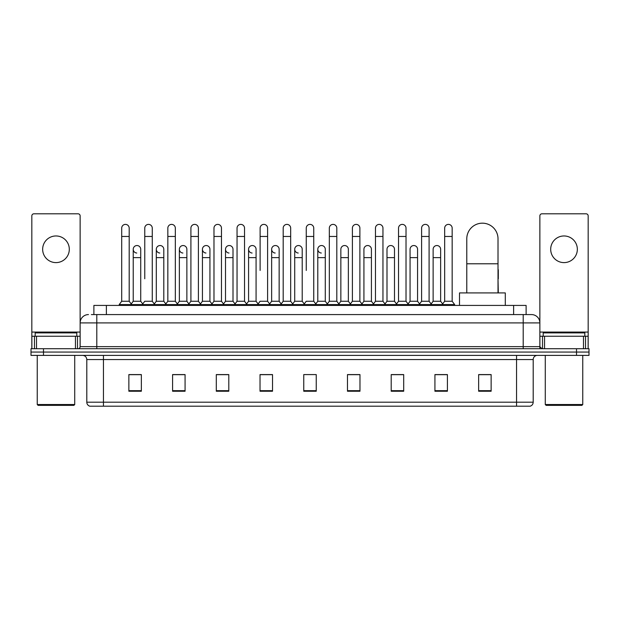 <?xml version="1.0" encoding="UTF-8"?>
<svg xmlns="http://www.w3.org/2000/svg" width="620" height="620" viewBox="0 0 620 620"><rect width="100%" height="100%" fill="white"/><g stroke="black" fill="none" stroke-linecap="round" stroke-linejoin="round"><path stroke-width="0.93" d="M93.883 314.58L93.883 305.42L526.116 305.42L526.116 314.58M91.574 314.58L528.62 314.58M91.38 314.58L96.798 314.58L96.798 322.912L80.135 322.912L80.135 346.642A2.085 2.085 0 0 1 78.058 348.727M88.466 314.58A8.331 8.331 0 0 0 80.135 322.912L80.135 215.892A2.085 2.085 0 0 0 78.058 213.807L33.914 213.807A2.085 2.085 0 0 0 31.829 215.892L31.829 336.234L36.518 336.234L36.518 348.727M531.534 314.58A8.331 8.331 0 0 1 539.865 322.912L523.202 322.912L523.202 314.58L531.41 314.58M583.482 348.727L583.482 336.234L588.171 336.234L588.171 348.727L588.171 215.892A2.085 2.085 0 0 0 586.086 213.807L541.942 213.807A2.085 2.085 0 0 0 539.865 215.892L539.865 346.642L541.942 348.727M43.493 348.727L31 348.727L31 352.059L43.493 352.059L31 352.059L31 355.392L43.493 355.392L43.493 352.059L576.507 352.059L43.493 352.059L43.493 348.727L576.507 348.727L576.507 352.059L589 352.059L576.507 352.059L576.507 355.392L43.493 355.392M589 348.727L589 352.059L589 348.727L576.507 348.727M533.2 402.194C533.084 404.193 532.084 405.526 530.201 406.193L516.545 406.193L516.545 402.194L533.2 402.194L533.2 359.553A4.162 4.162 0 0 1 537.362 355.392M516.545 406.193L89.799 406.193A4.162 4.162 0 0 1 86.8 402.194L86.8 359.553C86.552 357.027 85.165 355.64 82.638 355.392M491.141 391.243L491.141 374.589L478.648 374.589L478.648 391.243L491.141 391.243M447.415 391.243L447.415 374.589L434.922 374.589L434.922 391.243L447.415 391.243M403.697 391.243L403.697 374.589L391.204 374.589L391.204 391.243L403.697 391.243M359.972 391.243L359.972 374.589L347.479 374.589L347.479 391.243L359.972 391.243M141.352 391.243L141.352 374.589L128.859 374.589L128.859 391.243L141.352 391.243M185.078 391.243L185.078 374.589L172.585 374.589L172.585 391.243L185.078 391.243M228.796 391.243L228.796 374.589L216.303 374.589L216.303 391.243L228.796 391.243M272.521 391.243L272.521 374.589L260.028 374.589L260.028 391.243L272.521 391.243M316.247 391.243L316.247 374.589L303.754 374.589L303.754 391.243L316.247 391.243M589 355.392L589 352.059L589 355.392L576.507 355.392M398.118 374.674L394.909 374.674M444.253 374.674L441.045 374.674M271.235 374.674L268.026 374.589M225.091 374.674L221.883 374.674M178.955 374.674L175.747 374.674M128.859 374.674L141.143 374.674M132.812 374.674L129.611 374.674M351.974 374.589L348.765 374.674M305.838 374.589L314.162 374.589M272.521 374.674L260.028 374.674M228.796 374.674L216.303 374.674M185.078 374.674L172.585 374.674M359.972 374.674L347.479 374.674M403.697 374.674L391.204 374.674M447.415 374.674L434.922 374.674M491.141 374.674L478.648 374.674M55.986 235.964A13.322 13.322 0 0 0 42.656 249.287A13.322 13.322 0 0 0 55.986 262.609A13.322 13.322 0 0 0 69.308 249.287A13.322 13.322 0 0 0 55.986 235.964M75.454 348.727L75.454 336.234L36.518 336.234M75.454 336.234L80.135 336.234M31.829 348.727L31.829 336.234M73.889 405.356L38.076 405.356L37.247 404.527L74.725 404.527L73.889 405.356M37.247 355.392L37.247 404.527M74.725 355.392L74.725 404.527M76.802 336.234L76.802 332.901L35.162 332.901L35.162 336.234M466.782 292.927L466.782 238.793A15.616 15.616 0 0 1 482.399 223.177A15.616 15.616 0 0 1 498.015 238.793A15.616 15.616 0 0 0 482.399 223.177M498.015 292.927L498.015 238.793M505.3 305.42L505.3 292.927L459.498 292.927L459.498 305.42M121.698 236.46L129.192 236.46L129.192 301.258L121.698 301.258L121.698 228.129A3.751 3.751 0 0 1 125.682 224.394A3.751 3.751 0 0 1 129.192 228.129A3.751 3.751 0 0 0 125.682 224.394M121.698 301.258L119.195 304.583L119.195 305.42M129.192 301.258L131.688 304.583L119.195 304.583M144.762 278.767L144.762 236.46L152.264 236.46L152.264 301.258L144.762 301.258L142.267 304.583L131.688 304.583L131.688 305.42M144.762 236.46L144.762 228.129A3.751 3.751 0 0 1 148.746 224.394A3.751 3.751 0 0 1 152.264 228.129A3.751 3.751 0 0 0 148.746 224.394M156.302 301.258L156.302 257.618L163.796 257.618L163.796 301.258L156.302 301.258L154.279 303.947L152.264 301.258L154.76 304.583L142.267 304.583L142.267 305.42M167.834 301.258L167.834 236.46L175.328 236.46L175.328 301.258L167.834 301.258L165.339 304.583L154.76 304.583L154.76 305.42M167.834 236.46L167.834 228.129A3.751 3.751 0 0 1 171.817 224.394A3.751 3.751 0 0 1 175.328 228.129A3.751 3.751 0 0 0 171.817 224.394M175.328 278.767L175.328 301.258L177.832 304.583L165.339 304.583L165.339 305.42M190.906 301.258L190.906 236.46L198.4 236.46L198.4 301.258L190.906 301.258L188.403 304.583L177.832 304.583L177.832 305.42M190.906 236.46L190.906 228.129A3.751 3.751 0 0 1 194.889 224.394A3.751 3.751 0 0 1 198.4 228.129A3.751 3.751 0 0 0 194.889 224.394M198.4 301.258L200.896 304.583L188.403 304.583L188.403 305.42M213.978 301.258L213.978 236.46L221.472 236.46L221.472 301.258L213.978 301.258L211.474 304.583L200.896 304.583L200.896 305.42M213.978 236.46L213.978 228.129A3.751 3.751 0 0 1 217.953 224.394A3.751 3.751 0 0 1 221.472 228.129A3.751 3.751 0 0 0 217.953 224.394M221.472 270.444L221.472 301.258L223.967 304.583L211.474 304.583L211.474 305.42M237.042 301.258L237.042 236.46L244.536 236.46L244.536 301.258L237.042 301.258L234.546 304.583L223.967 304.583L223.967 305.42M237.042 236.46L237.042 228.129A3.751 3.751 0 0 1 241.025 224.394A3.751 3.751 0 0 1 244.536 228.129A3.751 3.751 0 0 0 241.025 224.394M244.536 301.258L247.039 304.583L234.546 304.583L234.546 305.42M260.113 270.444L260.113 236.46L267.608 236.46L267.608 301.258L260.113 301.258L257.618 304.583L247.039 304.583L247.039 305.42M260.113 236.46L260.113 228.129A3.751 3.751 0 0 1 264.097 224.394A3.751 3.751 0 0 1 267.608 228.129A3.751 3.751 0 0 0 264.097 224.394M267.608 270.444L267.608 301.258L270.111 304.583L257.618 304.583L257.618 305.42M283.185 301.258L283.185 236.46L290.679 236.46L290.679 301.258L283.185 301.258L280.682 304.583L270.111 304.583L270.111 305.42M283.185 236.46L283.185 228.129A3.751 3.751 0 0 1 287.169 224.394A3.751 3.751 0 0 1 290.679 228.129A3.751 3.751 0 0 0 287.169 224.394M290.679 301.258L293.175 304.583L280.682 304.583L280.682 305.42M306.249 270.444L306.249 236.46L313.751 236.46L313.751 301.258L306.249 301.258L303.754 304.583L293.175 304.583L293.175 305.42M306.249 236.46L306.249 228.129A3.751 3.751 0 0 1 310.233 224.394A3.751 3.751 0 0 1 313.751 228.129A3.751 3.751 0 0 0 310.233 224.394M313.751 301.258L316.247 304.583L303.754 304.583L303.754 305.42M325.283 301.258L325.283 257.618L317.789 257.618L317.789 301.258L325.283 301.258L327.306 303.947L329.321 301.258L329.321 236.46L336.815 236.46L336.815 301.258L329.321 301.258L326.825 304.583L316.247 304.583L316.247 305.42M329.321 236.46L329.321 228.129A3.751 3.751 0 0 1 333.304 224.394A3.751 3.751 0 0 1 336.815 228.129A3.751 3.751 0 0 0 333.304 224.394M340.853 301.258L340.853 257.618L348.355 257.618L348.355 301.258L340.853 301.258L338.838 303.947L336.815 301.258L339.318 304.583L326.825 304.583L326.825 305.42M348.355 301.258L350.37 303.947L352.392 301.258L352.392 236.46L359.887 236.46L359.887 301.258L352.392 301.258L349.889 304.583L339.318 304.583L339.318 305.42M352.392 236.46L352.392 228.129A3.751 3.751 0 0 1 356.376 224.394A3.751 3.751 0 0 1 359.887 228.129A3.751 3.751 0 0 0 356.376 224.394M363.925 301.258L363.925 257.618L371.419 257.618L371.419 301.258L363.925 301.258L361.91 303.947L359.887 301.258L362.382 304.583L349.889 304.583L349.889 305.42M371.419 301.258L373.442 303.947L375.464 301.258L375.464 236.46L382.959 236.46L382.959 301.258L375.464 301.258L372.961 304.583L362.382 304.583L362.382 305.42M375.464 236.46L375.464 228.129A3.751 3.751 0 0 1 379.448 224.394A3.751 3.751 0 0 1 382.959 228.129A3.751 3.751 0 0 0 379.448 224.394M386.996 301.258L386.996 257.618L394.49 257.618L394.49 301.258L386.996 301.258L384.974 303.947L382.959 301.258L385.454 304.583L372.961 304.583L372.961 305.42M394.49 301.258L396.513 303.947L398.528 301.258L398.528 236.46L406.022 236.46L406.022 301.258L398.528 301.258L396.033 304.583L385.454 304.583L385.454 305.42M398.528 236.46L398.528 228.129A3.751 3.751 0 0 1 402.512 224.394A3.751 3.751 0 0 1 406.022 228.129A3.751 3.751 0 0 0 402.512 224.394M410.068 301.258L410.068 257.618L417.562 257.618L417.562 301.258L410.068 301.258L408.045 303.947L406.022 301.258L408.526 304.583L396.033 304.583L396.033 305.42M417.562 301.258L419.577 303.947L421.6 301.258L421.6 236.46L429.094 236.46L429.094 301.258L421.6 301.258L419.104 304.583L408.526 304.583L408.526 305.42M421.6 236.46L421.6 228.129A3.751 3.751 0 0 1 425.584 224.394A3.751 3.751 0 0 1 429.094 228.129A3.751 3.751 0 0 0 425.584 224.394M433.132 301.258L433.132 257.618L440.634 257.618L440.634 301.258L433.132 301.258L431.117 303.947L429.094 301.258L431.597 304.583L419.104 304.583L419.104 305.42M444.672 301.258L444.672 236.46L452.166 236.46L452.166 301.258L444.672 301.258L442.168 304.583L431.597 304.583L431.597 305.42M444.672 236.46L444.672 228.129A3.751 3.751 0 0 1 448.655 224.394A3.751 3.751 0 0 1 452.166 228.129A3.751 3.751 0 0 0 448.655 224.394M452.166 301.258L454.661 304.583L442.168 304.583L442.168 305.42M454.661 304.583L454.661 305.42M136.741 253.03A3.751 3.751 0 0 1 133.23 249.287A3.751 3.751 0 0 1 137.214 245.543A3.751 3.751 0 0 1 140.725 249.287L140.725 257.618L133.23 257.618L133.23 249.287M140.725 257.618L140.725 301.258L133.23 301.258L133.23 257.618M133.23 301.258L131.208 303.947M140.725 301.258L142.747 303.947M159.813 253.03A3.751 3.751 0 0 1 156.302 249.287A3.751 3.751 0 0 1 160.286 245.543A3.751 3.751 0 0 1 163.796 249.287L163.796 257.618M163.796 301.258L165.819 303.947M182.885 253.03A3.751 3.751 0 0 1 179.366 249.287A3.751 3.751 0 0 1 183.35 245.543A3.751 3.751 0 0 1 186.868 249.287L186.868 257.618L179.366 257.618L179.366 249.287M186.868 257.618L186.868 301.258L179.366 301.258L179.366 257.618M179.366 301.258L177.351 303.947M186.868 301.258L188.883 303.947M205.949 253.03A3.751 3.751 0 0 1 202.438 249.287A3.751 3.751 0 0 1 206.421 245.543A3.751 3.751 0 0 1 209.932 249.287L209.932 257.618L202.438 257.618L202.438 249.287M209.932 257.618L209.932 301.258L202.438 301.258L202.438 257.618M202.438 301.258L200.423 303.947M209.932 301.258L211.955 303.947M229.02 253.03A3.751 3.751 0 0 1 225.51 249.287A3.751 3.751 0 0 1 229.493 245.543A3.751 3.751 0 0 1 233.004 249.287L233.004 257.618L225.51 257.618L225.51 249.287M233.004 257.618L233.004 301.258L225.51 301.258L225.51 257.618M225.51 301.258L223.487 303.947M233.004 301.258L235.026 303.947M252.092 253.03A3.751 3.751 0 0 1 248.581 249.287A3.751 3.751 0 0 1 252.565 245.543A3.751 3.751 0 0 1 256.076 249.287L256.076 257.618L248.581 257.618L248.581 249.287M256.076 257.618L256.076 301.258L248.581 301.258L248.581 257.618M248.581 301.258L246.559 303.947M256.076 301.258L258.091 303.947M275.164 253.03A3.751 3.751 0 0 1 271.645 249.287A3.751 3.751 0 0 1 275.629 245.543A3.751 3.751 0 0 1 279.147 249.287L279.147 257.618L271.645 257.618L271.645 249.287M279.147 257.618L279.147 301.258L271.645 301.258L271.645 257.618M271.645 301.258L269.63 303.947M279.147 301.258L281.162 303.947M298.228 253.03A3.751 3.751 0 0 1 294.717 249.287A3.751 3.751 0 0 1 298.701 245.543A3.751 3.751 0 0 1 302.211 249.287L302.211 257.618L294.717 257.618L294.717 249.287M302.211 257.618L302.211 301.258L294.717 301.258L294.717 257.618M294.717 301.258L292.694 303.947M302.211 301.258L304.234 303.947M321.3 253.03A3.751 3.751 0 0 1 317.789 249.287A3.751 3.751 0 0 1 321.772 245.543A3.751 3.751 0 0 1 325.283 249.287L325.283 257.618M317.789 301.258L315.766 303.947M340.853 257.618L340.853 249.287A3.751 3.751 0 0 1 344.836 245.543A3.751 3.751 0 0 1 348.355 249.287L348.355 257.618M363.925 257.618L363.925 249.287A3.751 3.751 0 0 1 367.908 245.543A3.751 3.751 0 0 1 371.419 249.287L371.419 257.618M386.996 257.618L386.996 249.287A3.751 3.751 0 0 1 390.98 245.543A3.751 3.751 0 0 1 394.49 249.287L394.49 257.618M410.068 257.618L410.068 249.287A3.751 3.751 0 0 1 414.052 245.543A3.751 3.751 0 0 1 417.562 249.287L417.562 257.618M433.132 257.618L433.132 249.287A3.751 3.751 0 0 1 437.115 245.543A3.751 3.751 0 0 1 440.634 249.287L440.634 257.618M440.634 301.258L442.649 303.947M498.302 292.927L498.015 278.767M498.015 268.995A3.751 3.751 0 0 1 498.302 270.444L498.302 278.767M564.014 235.964A13.322 13.322 0 0 0 550.692 249.287A13.322 13.322 0 0 0 564.014 262.609A13.322 13.322 0 0 0 577.344 249.287A13.322 13.322 0 0 0 564.014 235.964M583.482 336.234L544.546 336.234L544.546 348.727M539.865 336.234L544.546 336.234M539.865 348.727L539.865 346.642L523.202 346.642L523.202 322.912L96.798 322.912L96.798 346.642L523.202 346.642L523.202 348.727M581.924 405.356L546.111 405.356L545.275 404.527L582.754 404.527L581.924 405.356M545.275 355.392L545.275 404.527M582.754 355.392L582.754 404.527M584.838 336.234L584.838 332.901L543.197 332.901L543.197 336.234M106.376 314.58L106.376 305.42M513.624 314.58L513.624 305.42M96.798 348.727L96.798 346.642L80.135 346.642M516.545 355.392L516.545 359.553L86.8 359.553M533.2 359.553L516.545 359.553L516.545 402.194L103.455 402.194L103.455 406.193M86.8 402.194L103.455 402.194L103.455 355.392M316.247 390.662L303.754 390.662M272.521 390.662L260.028 390.662M228.796 390.662L216.303 390.662M185.078 390.662L172.585 390.662M141.352 390.662L128.859 390.662M359.972 390.662L347.479 390.662M403.697 390.662L391.204 390.662M447.415 390.662L434.922 390.662M491.141 390.662L478.648 390.662M80.135 332.072L31.829 332.072M80.104 347.006L80.104 336.234M77.5 336.234L77.5 348.727M31.868 336.234L31.868 348.727M34.464 348.727L34.464 336.234M466.782 263.779L498.015 263.779M588.171 332.072L539.865 332.072M588.132 348.727L588.132 336.234M585.536 336.234L585.536 348.727M539.896 336.234L539.896 347.006M542.5 348.727L542.5 336.234M129.192 236.46L129.192 228.129M152.264 236.46L152.264 228.129M175.328 236.46L175.328 228.129M198.4 236.46L198.4 228.129M221.472 236.46L221.472 228.129M244.536 236.46L244.536 228.129M267.608 236.46L267.608 228.129M290.679 236.46L290.679 228.129M313.751 236.46L313.751 228.129M336.815 236.46L336.815 228.129M359.887 236.46L359.887 228.129M382.959 236.46L382.959 228.129M406.022 236.46L406.022 228.129M429.094 236.46L429.094 228.129M452.166 236.46L452.166 228.129M156.302 257.618L156.302 249.287M317.789 257.618L317.789 249.287M213.978 278.767L213.978 270.444M237.042 278.767L237.042 270.444M244.536 278.767L244.536 270.444"/></g></svg>
